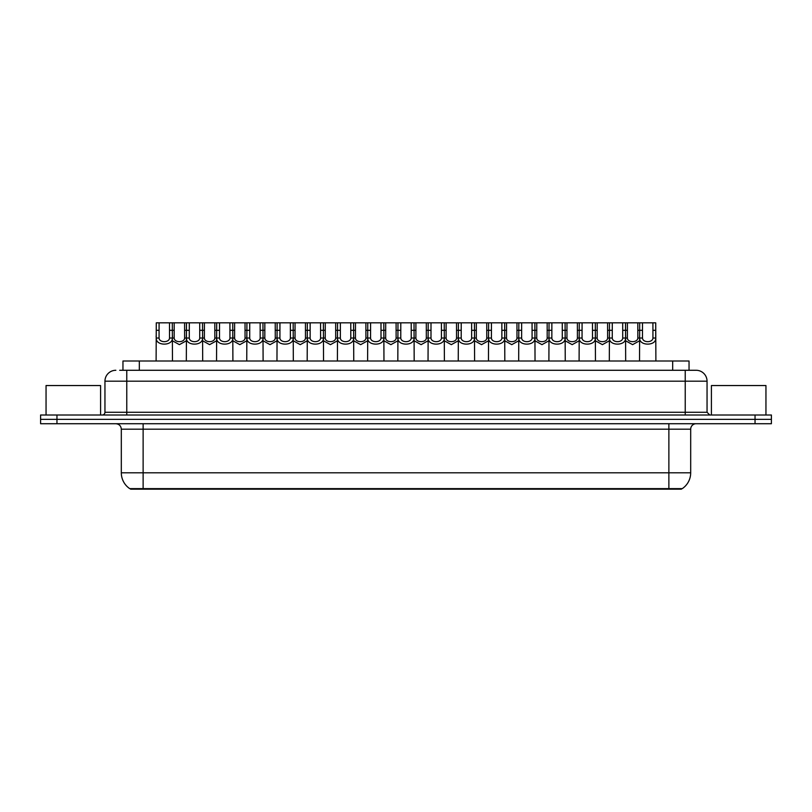 <?xml version="1.0" encoding="UTF-8"?>
<svg xmlns="http://www.w3.org/2000/svg" width="812" height="812" viewBox="0 0 812 812"><rect width="100%" height="100%" fill="white"/><g stroke="black" fill="none" stroke-linecap="round" stroke-linejoin="round"><path stroke-width="1.22" d="M122.957 370.282L122.957 361.005L689.043 361.005L689.043 370.282M681.41 488.621L681.41 489.169L130.59 489.169L130.59 488.621M666.693 489.169L666.693 488.621L668.875 488.621L668.875 472.807L690.687 472.807A19.092 19.092 0 0 1 682.283 488.621L143.125 488.621L145.307 488.621L145.307 489.169M690.687 472.807L690.687 429.183A5.451 5.451 0 0 1 696.138 423.722M121.313 472.807L143.125 472.807L143.125 488.621L129.717 488.621A19.092 19.092 0 0 1 121.313 472.807L121.313 429.183C120.988 425.864 119.171 424.047 115.862 423.722M771.4 423.722L771.4 419.357L40.6 419.357L40.6 423.722L56.962 423.722L56.962 419.357L40.6 419.357L40.6 415.003L56.962 415.003L56.962 419.357L771.4 419.357L771.4 423.722L56.962 423.722M119.932 370.282L696.138 370.282A10.911 10.911 0 0 1 707.049 381.183L707.049 412.273L709.769 415.003M119.679 370.282L126.773 370.282L126.773 381.183L104.951 381.183L104.951 412.273A2.73 2.73 0 0 1 102.231 415.003M115.862 370.282A10.911 10.911 0 0 0 104.951 381.183M771.4 415.003L771.4 419.357L771.4 415.003L56.962 415.003M707.049 381.183L685.226 381.183L685.226 370.282L696.138 370.282M159.091 322.831L159.061 338.025C159.254 342.867 169.322 342.867 169.515 338.025L169.495 322.831L156.28 322.831L156.107 361.005M169.495 322.831L172.306 322.831L172.469 361.005M172.469 336.056L172.317 338.025C172.976 346.145 155.61 346.145 156.259 338.025L156.107 336.056M174.194 330.311L174.174 338.025C174.357 342.867 184.436 342.867 184.628 338.025L184.598 322.831L174.194 322.831L174.194 330.311L169.495 330.311M186.324 340.817L179.401 344.643L172.469 340.817M184.598 322.831L186.486 322.831L186.324 361.005M172.306 322.831L174.194 322.831M189.297 322.831L189.277 338.025C189.47 342.867 199.539 342.867 199.732 338.025L199.711 322.831L186.486 322.831M199.711 322.831L202.523 322.831L202.685 361.005M202.685 336.056L202.533 338.025C203.193 346.145 185.816 346.145 186.476 338.025L186.324 336.056M219.514 322.831L219.494 338.025C219.687 342.867 229.755 342.867 229.948 338.025L229.918 322.831L216.702 322.831L216.54 361.005M229.918 322.831L232.729 322.831L232.902 361.005M232.902 336.056L232.75 338.025C233.399 346.145 216.033 346.145 216.682 338.025L216.54 336.056M249.731 322.831L249.71 338.025C249.893 342.867 259.972 342.867 260.155 338.025L260.134 322.831L246.919 322.831L246.746 361.005M260.134 322.831L262.946 322.831L263.108 361.005M263.108 336.056L262.966 338.025C263.616 346.145 246.249 346.145 246.899 338.025L246.746 336.056M279.947 322.831L279.917 338.025C280.11 342.867 290.178 342.867 290.371 338.025L290.351 322.831L277.125 322.831L276.963 361.005M290.351 322.831L293.162 322.831L293.325 361.005M293.325 336.056L293.173 338.025C293.832 346.145 276.466 346.145 277.115 338.025L276.963 336.056M204.411 330.311L204.38 338.025C204.573 342.867 214.652 342.867 214.835 338.025L214.815 322.831L204.411 322.831L204.411 330.311L199.711 330.311M216.54 340.817L209.608 344.643L202.685 340.817M214.815 322.831L216.702 322.831M202.523 322.831L204.411 322.831M234.617 330.311L234.597 338.025C234.79 342.867 244.859 342.867 245.051 338.025L245.031 322.831L234.617 322.831L234.617 330.311L229.918 330.311M246.746 340.817L239.824 344.643L232.902 340.817M245.031 322.831L246.919 322.831M232.729 322.831L234.617 322.831M264.834 330.311L264.813 338.025C265.006 342.867 275.075 342.867 275.268 338.025L275.238 322.831L264.834 322.831L264.834 330.311L260.134 330.311M276.963 340.817L270.041 344.643L263.108 340.817M275.238 322.831L277.125 322.831M262.946 322.831L264.834 322.831M100.586 415.003L100.586 385.548L46.051 385.548L46.051 415.003M765.949 415.003L765.949 385.548L711.413 385.548L711.413 415.003M310.154 322.831L310.133 338.025C310.326 342.867 320.395 342.867 320.588 338.025L320.557 322.831L307.342 322.831L307.18 361.005M320.557 322.831L323.379 322.831L323.541 361.005M323.541 336.056L323.389 338.025C324.039 346.145 306.672 346.145 307.332 338.025L307.18 336.056M340.37 322.831L340.35 338.025C340.532 342.867 350.611 342.867 350.794 338.025L350.774 322.831L337.559 322.831L337.396 361.005M350.774 322.831L353.585 322.831L353.758 361.005M353.758 336.056L353.606 338.025C354.255 346.145 336.889 346.145 337.538 338.025L337.396 336.056M370.587 322.831L370.556 338.025C370.749 342.867 380.818 342.867 381.011 338.025L380.99 322.831L367.775 322.831L367.603 361.005M380.99 322.831L383.802 322.831L383.964 361.005M383.964 336.056L383.812 338.025C384.472 346.145 367.105 346.145 367.755 338.025L367.603 336.056M295.05 330.311L295.03 338.025C295.213 342.867 305.292 342.867 305.474 338.025L305.454 322.831L295.05 322.831L295.05 330.311L290.351 330.311M307.18 340.817L300.247 344.643L293.325 340.817M305.454 322.831L307.342 322.831M293.162 322.831L295.05 322.831M325.267 330.311L325.236 338.025C325.429 342.867 335.498 342.867 335.691 338.025L335.671 322.831L325.267 322.831L325.267 330.311L320.557 330.311M337.396 340.817L330.464 344.643L323.541 340.817M335.671 322.831L337.559 322.831M323.379 322.831L325.267 322.831M355.473 330.311L355.453 338.025C355.646 342.867 365.715 342.867 365.907 338.025L365.877 322.831L355.473 322.831L355.473 330.311L350.774 330.311M367.603 340.817L360.68 344.643L353.758 340.817M365.877 322.831L367.775 322.831M353.585 322.831L355.473 322.831M400.793 322.831L400.773 338.025C400.966 342.867 411.034 342.867 411.227 338.025L411.207 322.831L397.981 322.831L397.819 361.005M411.207 322.831L414.018 322.831L414.181 361.005M414.181 336.056L414.029 338.025C414.688 346.145 397.312 346.145 397.971 338.025L397.819 336.056M431.01 322.831L430.989 338.025C431.182 342.867 441.251 342.867 441.444 338.025L441.413 322.831L428.198 322.831L428.036 361.005M441.413 322.831L444.225 322.831L444.397 361.005M444.397 336.056L444.245 338.025C444.895 346.145 427.528 346.145 428.188 338.025L428.036 336.056M461.226 322.831L461.206 338.025C461.389 342.867 471.467 342.867 471.65 338.025L471.63 322.831L458.415 322.831L458.242 361.005M471.63 322.831L474.441 322.831L474.604 361.005M474.604 336.056L474.462 338.025C475.111 346.145 457.745 346.145 458.394 338.025L458.242 336.056M491.443 322.831L491.412 338.025C491.605 342.867 501.674 342.867 501.867 338.025L501.846 322.831L488.621 322.831L488.459 361.005M501.846 322.831L504.658 322.831L504.82 361.005M504.82 336.056L504.668 338.025C505.328 346.145 487.961 346.145 488.611 338.025L488.459 336.056M521.649 322.831L521.629 338.025C521.822 342.867 531.89 342.867 532.083 338.025L532.053 322.831L518.838 322.831L518.675 361.005M532.053 322.831L534.875 322.831L535.037 361.005M535.037 336.056L534.885 338.025C535.534 346.145 518.168 346.145 518.827 338.025L518.675 336.056M385.69 330.311L385.67 338.025C385.852 342.867 395.931 342.867 396.124 338.025L396.094 322.831L385.69 322.831L385.69 330.311L380.99 330.311M397.819 340.817L390.897 344.643L383.964 340.817M396.094 322.831L397.981 322.831M383.802 322.831L385.69 322.831M415.906 330.311L415.876 338.025C416.069 342.867 426.148 342.867 426.33 338.025L426.31 322.831L415.906 322.831L415.906 330.311L411.207 330.311M428.036 340.817L421.103 344.643L414.181 340.817M426.31 322.831L428.198 322.831M414.018 322.831L415.906 322.831M446.123 330.311L446.092 338.025C446.285 342.867 456.354 342.867 456.547 338.025L456.527 322.831L446.123 322.831L446.123 330.311L441.413 330.311M458.242 340.817L451.32 344.643L444.397 340.817M456.527 322.831L458.415 322.831M444.225 322.831L446.123 322.831M476.329 330.311L476.309 338.025C476.502 342.867 486.571 342.867 486.764 338.025L486.733 322.831L476.329 322.831L476.329 330.311L471.63 330.311M488.459 340.817L481.536 344.643L474.604 340.817M486.733 322.831L488.621 322.831M474.441 322.831L476.329 322.831M506.546 330.311L506.526 338.025C506.708 342.867 516.787 342.867 516.97 338.025L516.95 322.831L506.546 322.831L506.546 330.311L501.846 330.311M518.675 340.817L511.753 344.643L504.82 340.817M516.95 322.831L518.838 322.831M504.658 322.831L506.546 322.831M551.866 322.831L551.845 338.025C552.028 342.867 562.107 342.867 562.29 338.025L562.269 322.831L549.054 322.831L548.892 361.005M562.269 322.831L565.081 322.831L565.253 361.005M565.253 336.056L565.101 338.025C565.751 346.145 548.384 346.145 549.034 338.025L548.892 336.056M582.082 322.831L582.052 338.025C582.245 342.867 592.313 342.867 592.506 338.025L592.486 322.831L579.271 322.831L579.098 361.005M592.486 322.831L595.297 322.831L595.46 361.005M595.46 336.056L595.318 338.025C595.967 346.145 578.601 346.145 579.25 338.025L579.098 336.056M612.289 322.831L612.268 338.025C612.461 342.867 622.53 342.867 622.723 338.025L622.702 322.831L609.477 322.831L609.315 361.005M622.702 322.831L625.514 322.831L625.676 361.005M625.676 336.056L625.524 338.025C626.184 346.145 608.807 346.145 609.467 338.025L609.315 336.056M642.505 322.831L642.485 338.025C642.678 342.867 652.746 342.867 652.939 338.025L652.909 322.831L639.694 322.831L639.531 361.005M652.909 322.831L655.72 322.831L655.893 361.005M652.909 330.311L655.72 330.311L655.741 338.025C656.39 346.145 639.024 346.145 639.683 338.025L639.531 336.056M536.762 330.311L536.732 338.025C536.925 342.867 546.994 342.867 547.187 338.025L547.166 322.831L536.762 322.831L536.762 330.311L532.053 330.311M548.892 340.817L541.959 344.643L535.037 340.817M547.166 322.831L549.054 322.831M534.875 322.831L536.762 322.831M566.969 330.311L566.949 338.025C567.141 342.867 577.21 342.867 577.403 338.025L577.383 322.831L566.969 322.831L566.969 330.311L562.269 330.311M579.098 340.817L572.176 344.643L565.253 340.817M577.383 322.831L579.271 322.831M565.081 322.831L566.969 322.831M597.185 330.311L597.165 338.025C597.348 342.867 607.427 342.867 607.62 338.025L607.589 322.831L597.185 322.831L597.185 330.311L592.486 330.311M609.315 340.817L602.392 344.643L595.46 340.817M607.589 322.831L609.477 322.831M595.297 322.831L597.185 322.831M627.402 330.311L627.371 338.025C627.564 342.867 637.643 342.867 637.826 338.025L637.806 322.831L627.402 322.831L627.402 330.311L622.702 330.311M639.531 340.817L632.599 344.643L625.676 340.817M637.806 322.831L639.694 322.831M625.514 322.831L627.402 322.831M139.319 370.282L139.319 361.005M672.681 370.282L672.681 361.005M668.875 423.722L668.875 429.183L121.313 429.183M690.687 429.183L668.875 429.183L668.875 472.807L143.125 472.807L143.125 423.722M755.038 423.722L755.038 415.003M126.773 415.003L126.773 412.273L707.049 412.273M104.951 412.273L126.773 412.273L126.773 381.183L685.226 381.183L685.226 415.003M172.317 338.025L169.515 338.025M159.061 338.025L156.259 338.025M159.091 330.311L156.28 330.311M184.598 330.311L189.297 330.311M184.628 338.025L186.324 338.025M172.469 338.025L174.174 338.025M202.533 338.025L199.732 338.025M189.277 338.025L186.476 338.025M232.75 338.025L229.948 338.025M219.494 338.025L216.682 338.025M219.514 330.311L214.815 330.311M262.966 338.025L260.155 338.025M249.71 338.025L246.899 338.025M249.731 330.311L245.031 330.311M293.173 338.025L290.371 338.025M279.917 338.025L277.115 338.025M279.947 330.311L275.238 330.311M214.835 338.025L216.54 338.025M202.685 338.025L204.38 338.025M245.051 338.025L246.746 338.025M232.902 338.025L234.597 338.025M275.268 338.025L276.963 338.025M263.108 338.025L264.813 338.025M323.389 338.025L320.588 338.025M310.133 338.025L307.332 338.025M310.154 330.311L305.454 330.311M353.606 338.025L350.794 338.025M340.35 338.025L337.538 338.025M340.37 330.311L335.671 330.311M383.812 338.025L381.011 338.025M370.556 338.025L367.755 338.025M370.587 330.311L365.877 330.311M305.474 338.025L307.18 338.025M293.325 338.025L295.03 338.025M335.691 338.025L337.396 338.025M323.541 338.025L325.236 338.025M365.907 338.025L367.603 338.025M353.758 338.025L355.453 338.025M414.029 338.025L411.227 338.025M400.773 338.025L397.971 338.025M400.793 330.311L396.094 330.311M444.245 338.025L441.444 338.025M430.989 338.025L428.188 338.025M431.01 330.311L426.31 330.311M474.462 338.025L471.65 338.025M461.206 338.025L458.394 338.025M461.226 330.311L456.527 330.311M504.668 338.025L501.867 338.025M491.412 338.025L488.611 338.025M491.443 330.311L486.733 330.311M534.885 338.025L532.083 338.025M521.629 338.025L518.827 338.025M521.649 330.311L516.95 330.311M396.124 338.025L397.819 338.025M383.964 338.025L385.67 338.025M426.33 338.025L428.036 338.025M414.181 338.025L415.876 338.025M456.547 338.025L458.242 338.025M444.397 338.025L446.092 338.025M486.764 338.025L488.459 338.025M474.604 338.025L476.309 338.025M516.97 338.025L518.675 338.025M504.82 338.025L506.526 338.025M565.101 338.025L562.29 338.025M551.845 338.025L549.034 338.025M551.866 330.311L547.166 330.311M595.318 338.025L592.506 338.025M582.052 338.025L579.25 338.025M582.082 330.311L577.383 330.311M625.524 338.025L622.723 338.025M612.268 338.025L609.467 338.025M612.289 330.311L607.589 330.311M655.741 338.025L652.939 338.025M642.485 338.025L639.683 338.025M642.505 330.311L637.806 330.311M547.187 338.025L548.892 338.025M535.037 338.025L536.732 338.025M577.403 338.025L579.098 338.025M565.253 338.025L566.949 338.025M607.62 338.025L609.315 338.025M595.46 338.025L597.165 338.025M637.826 338.025L639.531 338.025M625.676 338.025L627.371 338.025"/></g></svg>

